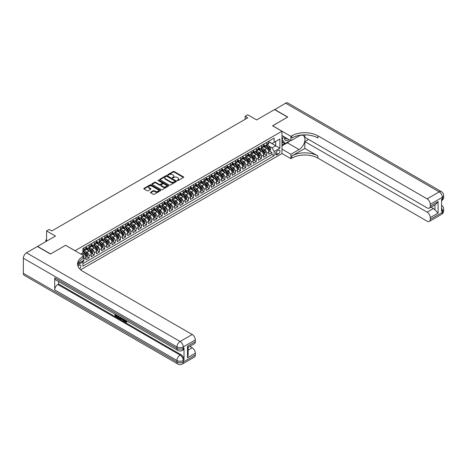 <?xml version="1.0" encoding="UTF-8"?>
<svg xmlns="http://www.w3.org/2000/svg" width="467" height="467" viewBox="0 0 467 467"><rect width="100%" height="100%" fill="white"/><g stroke="black" fill="none" stroke-linecap="round" stroke-linejoin="round"><path stroke-width="0.7" d="M177.267 180.595A0.508 0.292 0 0 0 177.985 180.595L183.438 177.448A0.724 0.42 0 0 0 183.648 177.156A0.724 0.42 0 0 0 183.438 176.859L174.209 171.529A0.724 0.42 0 0 0 173.181 171.529L167.729 174.676A0.508 0.292 0 0 0 168.447 175.09L169.153 174.681A2.323 1.343 0 0 1 172.434 174.681L173.204 175.125A2.323 1.343 0 0 1 173.887 176.071A2.323 1.343 0 0 1 173.204 177.022L172.498 177.425A0.508 0.292 0 0 0 173.216 177.839L173.922 177.437A2.323 1.343 0 0 1 177.209 177.437L177.974 177.88A2.323 1.343 0 0 1 178.657 178.826A2.323 1.343 0 0 1 177.974 179.772L177.267 180.18A0.508 0.292 0 0 0 177.267 180.595L177.267 180.18M79.641 268.799A2.364 1.366 120 0 0 80.844 266.75A2.364 1.366 120 0 0 80.417 265.116A2.364 1.366 120 0 0 79.232 265.238A2.364 1.366 120 0 0 78.1 266.406M150.666 192.194A0.724 0.42 0 0 0 150.45 192.492A0.724 0.42 0 0 0 150.666 192.789L153.252 194.284A0.724 0.42 0 0 0 154.279 194.284L160.333 190.787A0.724 0.42 0 0 0 160.543 190.495A0.724 0.42 0 0 0 160.333 190.197L151.098 184.868A0.724 0.42 0 0 0 150.076 184.868L144.023 188.359A0.724 0.42 0 0 0 143.813 188.656A0.724 0.42 0 0 0 144.023 188.954L147.152 190.758A0.724 0.42 0 0 0 148.179 190.758L150.765 189.263A0.724 0.42 0 0 0 150.981 188.966A0.724 0.42 0 0 0 150.765 188.674L149.218 187.775A1.938 1.121 0 0 1 148.646 186.987A1.938 1.121 0 0 1 149.843 185.948A1.938 1.121 0 0 1 151.962 186.193L158.039 189.701A1.938 1.121 0 0 1 158.605 190.495A1.938 1.121 0 0 1 157.408 191.528A1.938 1.121 0 0 1 155.295 191.283L154.279 190.699A0.724 0.42 0 0 0 153.252 190.699L150.666 192.194L150.666 192.789L153.252 191.307L153.252 190.699M65.649 245.327L75.053 250.697L281.969 131.233L272.559 125.804L287.584 117.129L274.52 109.587L256.622 119.92L247.743 114.794L245.128 116.301L247.743 117.812L51.802 230.937L49.187 229.425L46.577 230.937L46.577 241.194M65.649 245.263L50.623 253.937L37.564 246.395L55.456 236.063L46.577 230.937M169.206 185.072A0.724 0.42 0 0 0 170.233 185.072L176.281 181.581A0.724 0.42 0 0 0 176.497 181.284A0.724 0.42 0 0 0 176.281 180.986L167.052 175.656A0.724 0.42 0 0 0 166.024 175.656L159.971 179.153A0.724 0.42 0 0 0 159.761 179.451A0.724 0.42 0 0 0 159.971 179.742L169.206 185.072M158.406 180.706A0.508 0.292 0 0 1 158.92 180.776L168.295 186.193L162.253 189.678A0.724 0.42 0 0 1 161.232 189.678L151.997 184.348L154.589 182.866L154.589 182.264L151.997 183.759A0.724 0.42 0 0 0 151.787 184.051A0.724 0.42 0 0 0 151.997 184.348L151.997 183.759M154.589 182.866A0.724 0.42 0 0 1 155.616 182.866L155.616 182.264A0.724 0.42 0 0 0 154.589 182.264M155.616 182.264L159.358 184.424A0.724 0.42 0 0 0 160.385 184.424L162.102 183.432A0.724 0.42 0 0 0 162.312 183.134A0.724 0.42 0 0 0 162.102 182.836L158.202 180.589A0.508 0.292 0 0 1 158.92 180.174L168.307 185.592A0.724 0.42 0 0 1 168.523 185.889A0.724 0.42 0 0 1 168.307 186.187L168.307 185.592M82.747 261.666L83.832 261.041L83.149 260.65M83.885 258.811L85.922 257.632L85.922 259.833L89.057 258.023L86.681 256.652M85.654 251.444L86.967 252.203A2.954 1.705 60 0 1 89.057 255.823L91.147 254.614L91.147 256.821L94.281 255.011L91.906 253.639M90.878 248.426L92.192 249.185A2.954 1.705 60 0 1 94.281 252.805L96.371 251.602L96.371 253.803L99.506 251.993L97.13 250.621M96.103 245.414L97.416 246.167A2.954 1.705 60 0 1 99.506 249.792L101.596 248.584L101.596 250.785L104.731 248.975L102.355 247.603M101.327 242.396L102.641 243.155A2.954 1.705 60 0 1 104.731 246.774L106.82 245.566L106.82 247.767L109.955 245.957L107.579 244.585M106.552 239.378L107.865 240.137A2.954 1.705 60 0 1 109.955 243.756L112.045 242.548L112.045 244.755L115.18 242.945L112.804 241.567M111.776 236.36L113.09 237.119A2.954 1.705 60 0 1 115.18 240.738L117.27 239.536L117.27 241.737L120.404 239.927L118.028 238.555M117.007 233.348L118.314 234.101A2.954 1.705 60 0 1 120.404 237.721L122.494 236.518L122.494 238.719L125.629 236.909L123.253 235.537M122.231 230.33L123.539 231.089A2.954 1.705 60 0 1 125.629 234.708L127.719 233.5L127.719 235.701L130.859 233.891L128.478 232.519M127.456 227.312L128.769 228.071A2.954 1.705 60 0 1 130.859 231.69L132.949 230.482L132.949 232.683L136.084 230.873L133.702 229.501M132.681 224.294L133.994 225.053A2.954 1.705 60 0 1 136.084 228.672L138.174 227.464L138.174 229.671L141.308 227.861L138.927 226.489M137.905 221.282L139.219 222.035A2.954 1.705 60 0 1 141.308 225.654L143.398 224.452L143.398 226.653L146.533 224.843L144.157 223.471M143.13 218.264L144.443 219.017A2.954 1.705 60 0 1 146.533 222.642L148.623 221.434L148.623 223.635L151.757 221.825L149.382 220.453M148.354 215.246L149.668 216.005A2.954 1.705 60 0 1 151.757 219.624L153.847 218.416L153.847 220.617L156.982 218.807L154.606 217.435M153.579 212.228L154.892 212.987A2.954 1.705 60 0 1 156.982 216.606L159.072 215.398L159.072 217.604L162.207 215.795L159.831 214.417M158.803 209.21L160.117 209.969A2.954 1.705 60 0 1 162.207 213.588L164.296 212.386L164.296 214.587L167.431 212.777L165.055 211.405M164.028 206.198L165.341 206.951A2.954 1.705 60 0 1 167.431 210.576L169.521 209.368L169.521 211.569L172.656 209.759L170.28 208.387M169.258 203.18L170.566 203.939A2.954 1.705 60 0 1 172.656 207.558L174.746 206.35L174.746 208.551L177.88 206.741L175.504 205.369M174.483 200.162L175.79 200.921A2.954 1.705 60 0 1 177.88 204.54L179.97 203.332L179.97 205.533L183.105 203.723L180.729 202.351M179.707 197.144L181.015 197.903A2.954 1.705 60 0 1 183.105 201.522L185.201 200.314L185.201 202.52L188.335 200.711L185.954 199.339M184.932 194.132L186.245 194.885A2.954 1.705 60 0 1 188.335 198.504L190.425 197.302L190.425 199.502L193.56 197.693L191.178 196.321M190.157 191.114L191.47 191.867A2.954 1.705 60 0 1 193.56 195.492L195.65 194.284L195.65 196.484L198.784 194.675L196.403 193.303M195.381 188.096L196.695 188.855A2.954 1.705 60 0 1 198.784 192.474L200.874 191.266L200.874 193.466L204.009 191.657L201.633 190.285M200.606 185.078L201.919 185.837A2.954 1.705 60 0 1 204.009 189.456L206.099 188.248L206.099 190.454L209.234 188.645L206.858 187.267M205.83 182.06L207.144 182.819A2.954 1.705 60 0 1 209.234 186.438L211.323 185.236L211.323 187.436L214.458 185.627L212.082 184.255M211.055 179.048L212.368 179.801A2.954 1.705 60 0 1 214.458 183.426L216.548 182.218L216.548 184.418L219.683 182.609L217.307 181.237M216.279 176.03L217.593 176.789A2.954 1.705 60 0 1 219.683 180.408L221.772 179.2L221.772 181.4L224.907 179.591L222.531 178.219M221.504 173.012L222.817 173.771A2.954 1.705 60 0 1 224.907 177.39L226.997 176.182L226.997 178.382L230.132 176.573L227.756 175.201M226.734 169.994L228.042 170.753A2.954 1.705 60 0 1 230.132 174.372L232.222 173.164L232.222 175.37L235.356 173.561L232.98 172.189M231.959 166.982L233.267 167.735A2.954 1.705 60 0 1 235.356 171.354L237.446 170.151L237.446 172.352L240.587 170.543L238.205 169.171M237.183 163.964L238.491 164.717A2.954 1.705 60 0 1 240.587 168.342L242.677 167.133L242.677 169.334L245.811 167.525L243.43 166.153M242.408 160.946L243.721 161.705A2.954 1.705 60 0 1 245.811 165.324L247.901 164.115L247.901 166.316L251.036 164.507L248.654 163.135M247.633 157.928L248.946 158.687A2.954 1.705 60 0 1 251.036 162.306L253.126 161.097L253.126 163.304L256.26 161.494L253.885 160.117M252.857 154.91L254.171 155.669A2.954 1.705 60 0 1 256.26 159.288L258.35 158.085L258.35 160.286L261.485 158.476L259.109 157.105M258.082 151.898L259.395 152.651A2.954 1.705 60 0 1 261.485 156.276L263.575 155.067L263.575 157.268L266.71 155.458L266.71 153.258A2.954 1.705 -120 0 0 264.62 149.638L263.306 148.88M264.334 154.087L266.71 155.458M85.922 257.632A2.954 1.705 -120 0 0 83.832 254.013L82.262 253.108M91.147 254.614A2.954 1.705 -120 0 0 89.057 250.995L85.823 249.133M96.371 251.602A2.954 1.705 -120 0 0 94.281 247.983L91.047 246.115M101.596 248.584A2.954 1.705 -120 0 0 99.506 244.965L96.272 243.097M106.82 245.566A2.954 1.705 -120 0 0 104.731 241.947L101.502 240.079M112.045 242.548A2.954 1.705 -120 0 0 109.955 238.929L106.727 237.067M117.27 239.536A2.954 1.705 -120 0 0 115.18 235.911L111.952 234.049M122.494 236.518A2.954 1.705 -120 0 0 120.404 232.899L117.176 231.031M127.719 233.5A2.954 1.705 -120 0 0 125.629 229.881L122.401 228.013M132.949 230.482A2.954 1.705 -120 0 0 130.859 226.863L127.625 225.001M138.174 227.464A2.954 1.705 -120 0 0 136.084 223.845L132.85 221.983M143.398 224.452A2.954 1.705 -120 0 0 141.308 220.833L138.074 218.965M148.623 221.434A2.954 1.705 -120 0 0 146.533 217.815L143.299 215.947M153.847 218.416A2.954 1.705 -120 0 0 151.757 214.797L148.524 212.929M159.072 215.398A2.954 1.705 -120 0 0 156.982 211.779L153.748 209.917M164.296 212.386A2.954 1.705 -120 0 0 162.207 208.761L158.978 206.899M169.521 209.368A2.954 1.705 -120 0 0 167.431 205.749L164.203 203.881M174.746 206.35A2.954 1.705 -120 0 0 172.656 202.731L169.428 200.863M179.97 203.332A2.954 1.705 -120 0 0 177.88 199.713L174.652 197.85M185.201 200.314A2.954 1.705 -120 0 0 183.105 196.695L179.877 194.832M190.425 197.302A2.954 1.705 -120 0 0 188.335 193.682L185.101 191.814M195.65 194.284A2.954 1.705 -120 0 0 193.56 190.664L190.326 188.796M200.874 191.266A2.954 1.705 -120 0 0 198.784 187.646L195.55 185.778M206.099 188.248A2.954 1.705 -120 0 0 204.009 184.628L200.775 182.766M211.323 185.236A2.954 1.705 -120 0 0 209.234 181.61L206 179.748M216.548 182.218A2.954 1.705 -120 0 0 214.458 178.598L211.224 176.73M221.772 179.2A2.954 1.705 -120 0 0 219.683 175.58L216.454 173.712M226.997 176.182A2.954 1.705 -120 0 0 224.907 172.562L221.679 170.7M232.222 173.164A2.954 1.705 -120 0 0 230.132 169.544L226.904 167.682M237.446 170.151A2.954 1.705 -120 0 0 235.356 166.532L232.128 164.664M242.677 167.133A2.954 1.705 -120 0 0 240.587 163.514L237.353 161.646M247.901 164.115A2.954 1.705 -120 0 0 245.811 160.496L242.577 158.628M253.126 161.097A2.954 1.705 -120 0 0 251.036 157.478L247.802 155.616M258.35 158.085A2.954 1.705 -120 0 0 256.26 154.46L253.026 152.598M263.575 155.067A2.954 1.705 -120 0 0 261.485 151.448L258.251 149.58M278.361 150.327L277.211 150.993A2.288 1.325 120 0 0 275.717 153.013A2.288 1.325 120 0 0 276.067 154.846A2.288 1.325 120 0 0 277.211 154.735L278.361 154.069A2.288 1.325 120 0 0 279.856 152.049A2.288 1.325 120 0 0 279.505 150.216A2.288 1.325 120 0 0 278.361 150.327M80.645 269.792L281.969 153.555L281.969 131.233M82.408 261.082L82.892 261.917L82.892 266.143L274.129 155.727L274.129 151.506L272.039 147.887L268.531 145.862M82.892 261.917L77.691 264.917M80.698 254.013L82.892 252.746L82.892 248.526L274.129 138.109L274.129 142.336L279.879 139.02L279.879 148.191L274.129 151.506M85.922 247.253L86.967 247.86A2.954 1.705 60 0 0 88.444 248.006L90.534 246.798A2.954 1.705 -120 0 0 91.147 245.444L91.147 243.756M91.147 244.241L92.192 244.842A2.954 1.705 60 0 0 93.669 244.988L95.758 243.78A2.954 1.705 -120 0 0 96.371 242.431L96.371 240.738M96.371 241.223L97.416 241.824A2.954 1.705 60 0 0 98.893 241.97L100.983 240.768A2.954 1.705 -120 0 0 101.596 239.413L101.596 237.721M101.596 238.205L102.641 238.812A2.954 1.705 60 0 0 104.118 238.958L106.207 237.75A2.954 1.705 -120 0 0 106.82 236.395L106.82 234.708M106.82 235.187L107.865 235.794A2.954 1.705 60 0 0 109.342 235.94L111.432 234.732A2.954 1.705 -120 0 0 112.045 233.377L112.045 231.69M112.045 232.175L113.09 232.776A2.954 1.705 60 0 0 114.567 232.922L116.657 231.714A2.954 1.705 -120 0 0 117.27 230.365L117.27 228.672M117.27 229.157L118.314 229.758A2.954 1.705 60 0 0 119.791 229.904L121.887 228.702A2.954 1.705 -120 0 0 122.494 227.347L122.494 225.654M122.494 226.139L123.539 226.74A2.954 1.705 60 0 0 125.022 226.886L127.112 225.684A2.954 1.705 -120 0 0 127.719 224.329L127.719 222.642M127.719 223.121L128.769 223.728A2.954 1.705 60 0 0 130.246 223.874L132.336 222.666A2.954 1.705 -120 0 0 132.949 221.311L132.949 219.624M132.949 220.109L133.994 220.71A2.954 1.705 60 0 0 135.471 220.856L137.561 219.648A2.954 1.705 -120 0 0 138.174 218.293L138.174 216.606M138.174 217.091L139.219 217.692A2.954 1.705 60 0 0 140.695 217.838L142.785 216.63A2.954 1.705 -120 0 0 143.398 215.281L143.398 213.588M143.398 214.073L144.443 214.674A2.954 1.705 60 0 0 145.92 214.82L148.01 213.617A2.954 1.705 -120 0 0 148.623 212.263L148.623 210.57M148.623 211.055L149.668 211.662A2.954 1.705 60 0 0 151.145 211.808L153.234 210.599A2.954 1.705 -120 0 0 153.847 209.245L153.847 207.558M153.847 208.037L154.892 208.644A2.954 1.705 60 0 0 156.369 208.79L158.459 207.582A2.954 1.705 -120 0 0 159.072 206.227L159.072 204.54M159.072 205.025L160.117 205.626A2.954 1.705 60 0 0 161.594 205.772L163.683 204.564A2.954 1.705 -120 0 0 164.296 203.215L164.296 201.522M164.296 202.007L165.341 202.608A2.954 1.705 60 0 0 166.818 202.754L168.908 201.551A2.954 1.705 -120 0 0 169.521 200.197L169.521 198.504M169.521 198.989L170.566 199.59A2.954 1.705 60 0 0 172.043 199.736L174.133 198.533A2.954 1.705 -120 0 0 174.746 197.179L174.746 195.492M174.746 195.971L175.79 196.578A2.954 1.705 60 0 0 177.273 196.724L179.363 195.515A2.954 1.705 -120 0 0 179.97 194.161L179.97 192.474M179.97 192.959L181.015 193.56A2.954 1.705 60 0 0 182.498 193.706L184.588 192.497A2.954 1.705 -120 0 0 185.201 191.143L185.201 189.456M185.201 189.941L186.245 190.542A2.954 1.705 60 0 0 187.722 190.688L189.812 189.479A2.954 1.705 -120 0 0 190.425 188.131L190.425 186.438M190.425 186.923L191.47 187.524A2.954 1.705 60 0 0 192.947 187.67L195.037 186.467A2.954 1.705 -120 0 0 195.65 185.113L195.65 183.42M195.65 183.905L196.695 184.512A2.954 1.705 60 0 0 198.171 184.658L200.261 183.449A2.954 1.705 -120 0 0 200.874 182.095L200.874 180.408M200.874 180.887L201.919 181.494A2.954 1.705 60 0 0 203.396 181.64L205.486 180.431A2.954 1.705 -120 0 0 206.099 179.077L206.099 177.39M206.099 177.874L207.144 178.476A2.954 1.705 60 0 0 208.621 178.622L210.71 177.413A2.954 1.705 -120 0 0 211.323 176.065L211.323 174.372M211.323 174.856L212.368 175.458A2.954 1.705 60 0 0 213.845 175.604L215.935 174.401A2.954 1.705 -120 0 0 216.548 173.047L216.548 171.354M216.548 171.838L217.593 172.44A2.954 1.705 60 0 0 219.07 172.586L221.16 171.383A2.954 1.705 -120 0 0 221.772 170.029L221.772 168.342M221.772 168.82L222.817 169.428A2.954 1.705 60 0 0 224.294 169.574L226.384 168.365A2.954 1.705 -120 0 0 226.997 167.011L226.997 165.324M226.997 165.808L228.042 166.41A2.954 1.705 60 0 0 229.519 166.556L231.609 165.347A2.954 1.705 -120 0 0 232.222 163.993L232.222 162.306M232.222 162.79L233.267 163.392A2.954 1.705 60 0 0 234.749 163.538L236.839 162.329A2.954 1.705 -120 0 0 237.446 160.981L237.446 159.288M237.446 159.772L238.491 160.374A2.954 1.705 60 0 0 239.974 160.52L242.064 159.317A2.954 1.705 -120 0 0 242.677 157.963L242.677 156.27M242.677 156.754L243.721 157.361A2.954 1.705 60 0 0 245.198 157.507L247.288 156.299A2.954 1.705 -120 0 0 247.901 154.945L247.901 153.258M247.901 153.736L248.946 154.343A2.954 1.705 60 0 0 250.423 154.489L252.513 153.281A2.954 1.705 -120 0 0 253.126 151.927L253.126 150.24M253.126 150.724L254.171 151.326A2.954 1.705 60 0 0 255.647 151.471L257.737 150.263A2.954 1.705 -120 0 0 258.35 148.915L258.35 147.222M258.35 147.706L259.395 148.308A2.954 1.705 60 0 0 260.872 148.453L262.962 147.251A2.954 1.705 -120 0 0 263.575 145.897L263.575 144.204M82.892 263.604L271.934 154.46L271.934 152.44L268.799 154.25L268.799 152.049A2.954 1.705 -120 0 0 266.71 148.43L263.476 146.562M263.575 144.688L264.62 145.29A2.954 1.705 -120 0 0 266.097 145.435A2.954 1.705 -120 0 0 266.71 144.087L266.71 142.394M266.097 145.435L268.186 144.233A2.954 1.705 -120 0 0 268.799 142.879L268.799 141.192M83.832 247.983L83.832 249.67A2.954 1.705 60 0 1 83.219 251.024A2.954 1.705 60 0 1 82.892 251.141M83.219 251.024L85.309 249.816A2.954 1.705 -120 0 0 85.922 248.462L85.922 246.774M89.057 244.965L89.057 246.652A2.954 1.705 60 0 1 88.444 248.006M94.281 241.947L94.281 243.634A2.954 1.705 60 0 1 93.669 244.988M99.506 238.929L99.506 240.622A2.954 1.705 60 0 1 98.893 241.97M104.731 235.911L104.731 237.604A2.954 1.705 60 0 1 104.118 238.958M109.955 232.899L109.955 234.586A2.954 1.705 60 0 1 109.342 235.94M115.18 229.881L115.18 231.568A2.954 1.705 60 0 1 114.567 232.922M120.404 226.863L120.404 228.55A2.954 1.705 60 0 1 119.791 229.904M125.629 223.845L125.629 225.538A2.954 1.705 60 0 1 125.022 226.886M130.859 220.833L130.859 222.52A2.954 1.705 60 0 1 130.246 223.874M136.084 217.815L136.084 219.502A2.954 1.705 60 0 1 135.471 220.856M141.308 214.797L141.308 216.484A2.954 1.705 60 0 1 140.695 217.838M146.533 211.779L146.533 213.472A2.954 1.705 60 0 1 145.92 214.82M151.757 208.761L151.757 210.454A2.954 1.705 60 0 1 151.145 211.808M156.982 205.749L156.982 207.436A2.954 1.705 60 0 1 156.369 208.79M162.207 202.731L162.207 204.418A2.954 1.705 60 0 1 161.594 205.772M167.431 199.713L167.431 201.4A2.954 1.705 60 0 1 166.818 202.754M172.656 196.695L172.656 198.387A2.954 1.705 60 0 1 172.043 199.736M177.88 193.682L177.88 195.369A2.954 1.705 60 0 1 177.273 196.724M183.105 190.664L183.105 192.351A2.954 1.705 60 0 1 182.498 193.706M188.335 187.646L188.335 189.333A2.954 1.705 60 0 1 187.722 190.688M193.56 184.628L193.56 186.321A2.954 1.705 60 0 1 192.947 187.67M198.784 181.61L198.784 183.303A2.954 1.705 60 0 1 198.171 184.658M204.009 178.598L204.009 180.285A2.954 1.705 60 0 1 203.396 181.64M209.234 175.58L209.234 177.267A2.954 1.705 60 0 1 208.621 178.622M214.458 172.562L214.458 174.249A2.954 1.705 60 0 1 213.845 175.604M219.683 169.544L219.683 171.237A2.954 1.705 60 0 1 219.07 172.586M224.907 166.532L224.907 168.219A2.954 1.705 60 0 1 224.294 169.574M230.132 163.514L230.132 165.201A2.954 1.705 60 0 1 229.519 166.556M235.356 160.496L235.356 162.183A2.954 1.705 60 0 1 234.749 163.538M240.587 157.478L240.587 159.171A2.954 1.705 60 0 1 239.974 160.52M245.811 154.46L245.811 156.153A2.954 1.705 60 0 1 245.198 157.507M251.036 151.448L251.036 153.135A2.954 1.705 60 0 1 250.423 154.489M256.26 148.43L256.26 150.117A2.954 1.705 60 0 1 255.647 151.471M261.485 145.412L261.485 147.099A2.954 1.705 60 0 1 260.872 148.453M261.485 156.276L261.485 158.476M256.26 159.288L256.26 161.494M251.036 162.306L251.036 164.507M245.811 165.324L245.811 167.525M240.587 168.342L240.587 170.543M235.356 171.354L235.356 173.561M230.132 174.372L230.132 176.573M224.907 177.39L224.907 179.591M219.683 180.408L219.683 182.609M214.458 183.426L214.458 185.627M209.234 186.438L209.234 188.645M204.009 189.456L204.009 191.657M198.784 192.474L198.784 194.675M193.56 195.492L193.56 197.693M188.335 198.504L188.335 200.711M183.105 201.522L183.105 203.723M177.88 204.54L177.88 206.741M172.656 207.558L172.656 209.759M167.431 210.576L167.431 212.777M162.207 213.588L162.207 215.795M156.982 216.606L156.982 218.807M151.757 219.624L151.757 221.825M146.533 222.642L146.533 224.843M141.308 225.654L141.308 227.861M136.084 228.672L136.084 230.873M130.859 231.69L130.859 233.891M125.629 234.708L125.629 236.909M120.404 237.721L120.404 239.927M115.18 240.738L115.18 242.945M109.955 243.756L109.955 245.957M104.731 246.774L104.731 248.975M99.506 249.792L99.506 251.993M94.281 252.805L94.281 255.011M89.057 255.823L89.057 258.023M83.832 260.259L83.832 261.041M272.039 147.887L275.699 145.774L275.699 141.431L279.879 139.02M268.799 141.793L279.879 148.191M268.799 141.67L272.039 143.544L274.129 142.336M245.128 116.301L245.128 119.319M269.558 151.069L271.934 152.44M271.934 154.46L274.129 155.727M177.472 180.665L177.974 180.379A2.323 1.343 0 0 0 178.657 179.427L178.657 178.826M173.887 176.071L173.887 176.678A2.323 1.343 0 0 1 173.204 177.623L172.702 177.915M183.426 177.454L174.209 172.13A0.724 0.42 0 0 0 173.181 172.13L167.933 175.16M176.275 181.587L167.052 176.263A0.724 0.42 0 0 0 166.024 176.263L159.983 179.748L159.971 179.153M175.002 181.494A0.508 0.292 0 0 0 175.002 181.079L166.9 176.398A0.508 0.292 0 0 0 166.182 176.398L165.435 176.83A2.323 1.343 0 0 0 164.758 177.775A2.323 1.343 0 0 0 165.435 178.721L170.975 181.92A2.323 1.343 0 0 0 174.255 181.92L175.002 181.494L175.002 182.095A0.508 0.292 0 0 0 175.148 181.885L175.148 181.284M164.758 177.775L164.758 178.376A2.323 1.343 0 0 0 165.435 179.328L165.435 178.721M175.002 182.095L174.255 182.527A2.323 1.343 0 0 1 170.975 182.527L165.435 179.328M155.616 182.866L159.358 185.025A0.724 0.42 0 0 0 160.385 185.025L162.102 184.033A0.724 0.42 0 0 0 162.312 183.741L162.312 183.134M163.246 186.666A1.938 1.121 0 0 0 165.359 186.911A1.938 1.121 0 0 0 166.556 185.872A1.938 1.121 0 0 0 165.989 185.084L163.847 183.846A0.724 0.42 0 0 0 162.82 183.846L161.103 184.839A0.724 0.42 0 0 0 160.887 185.136A0.724 0.42 0 0 0 161.103 185.428L163.246 186.666L163.246 187.267A1.938 1.121 0 0 0 165.359 187.512A1.938 1.121 0 0 0 166.556 186.479L166.556 185.872M160.887 185.136L160.887 185.738A0.724 0.42 0 0 0 161.103 186.035L161.103 185.428M163.246 187.267L161.103 186.035M158.605 190.495L158.605 191.096A1.938 1.121 0 0 1 157.408 192.13A1.938 1.121 0 0 1 155.295 191.89L154.279 191.307A0.724 0.42 0 0 0 153.252 191.307M148.646 186.987L148.646 187.588A1.938 1.121 0 0 0 149.218 188.382L149.218 187.775M150.759 189.269L149.218 188.382M160.333 190.197L160.333 190.787L151.098 185.469A0.724 0.42 0 0 0 150.076 185.469L144.034 188.96M268.753 151.53L270.107 150.753L270.627 149.242A1.956 1.132 -120 0 0 269.868 147.403L267.48 144.642M267.001 148.623L264.17 145.342A5.651 3.263 -120 0 0 263.575 144.723M265.449 147.7L263.861 145.867A4.693 2.709 -120 0 0 263.575 145.552M265.828 145.546L268.245 148.343A1.956 1.132 60 0 1 268.945 149.691L269.57 149.329A1.956 1.132 -120 0 0 268.875 147.981L266.488 145.214M265.974 145.5L268.566 148.5A0.998 0.578 60 0 1 268.817 148.891L269.57 149.329M284.637 137.094A4.804 2.773 120 0 0 286.201 140.695A4.804 2.773 120 0 0 288.857 139.528M284.952 137.275A3.287 1.897 120 0 0 285.635 138.81A3.287 1.897 120 0 0 286.113 138.956A3.287 1.897 120 0 0 287.304 138.629M290.486 140.468L285.074 143.585L282.984 142.382L281.969 140.929M285.074 143.585L282.255 139.575L283.481 136.422M274.678 109.681L285.6 103.195L439.213 191.884A4.436 2.563 120 0 1 441.432 191.663A4.436 4.436 0 0 1 443.65 195.504A4.436 2.563 180 0 1 442.354 197.313L430.253 204.301A4.436 2.563 -120 0 0 427.118 198.866L439.213 191.884A4.436 2.563 60 0 1 442.354 197.313L442.354 198.825L441.566 199.275L441.566 211.341L442.354 210.891L442.354 212.397A4.436 2.563 60 0 1 441.432 214.429L429.336 221.411A4.436 2.563 -120 0 0 430.253 219.385L442.354 212.397A4.436 2.563 0 0 0 443.65 210.588A4.436 4.436 0 0 1 441.432 214.429M274.678 109.5L287.742 117.042L272.611 125.833M281.969 149.125L290.9 154.279L299.078 149.563A8.313 4.798 120 0 0 304.507 142.237A8.313 4.798 120 0 0 303.235 135.576A8.313 4.798 120 0 0 299.078 135.985L290.9 140.707L290.9 136.335L291.787 135.821A18.476 10.665 180 0 1 317.916 135.821L427.118 198.866M290.9 154.279L290.9 158.657L291.787 158.144A18.476 10.665 180 0 1 317.916 158.144L427.118 221.195A4.436 2.563 -120 0 0 429.336 221.411M304.852 148.43L291.787 155.972A18.476 10.665 180 0 1 317.916 155.972L304.852 148.43L304.852 141.583L308.564 139.44M304.852 134.87L304.852 137.298L427.118 207.891A4.436 2.563 -120 0 0 429.336 208.107A4.436 2.563 -120 0 0 430.253 206.075L438.093 201.551L438.093 213.075L434.958 209.94L434.958 204.861M438.093 213.075L430.253 217.604L430.253 219.385M430.253 217.604A4.436 2.563 -120 0 0 427.118 212.17L433.388 208.551A4.436 2.563 60 0 1 434.958 209.94M304.852 141.583L427.118 212.17M285.6 103.195A4.436 2.563 -60 0 1 287.812 102.974L441.432 191.663M281.969 135.547L290.9 140.707M272.611 125.775L290.9 136.335M281.969 153.497L290.9 158.657M430.253 204.301L430.253 206.075M430.977 207.161L433.388 208.551M291.787 135.821L291.787 137.993A18.476 10.665 180 0 1 317.916 137.993L317.916 135.821M429.336 208.107L435.746 204.406L438.093 201.551M289.68 140.929A8.313 4.798 -60 0 1 287.374 142.803L281.969 145.926M281.969 144.963L284.712 143.375M281.969 143.153L283.142 142.47M124.596 319.661L125.932 321.821M124.222 319.469L125.15 321.932L126.446 321.29L126.89 321.664L126.102 322.493L125.191 322.376L123.773 319.206M121.665 319.177L121.041 319.936L120.574 319.661L121.367 317.817M123.352 318.967L123.983 321.144L123.562 321.389L122.739 319.796L121.402 319.025L121.041 319.936M115.834 315.254L115.834 316.025L117.684 317.093L117.684 317.513L117.264 317.753L114.975 316.428L114.975 314.128M117.48 315.575L117.065 315.966L115.419 315.015L115.419 316.27L115.834 316.025M54.703 277.83L176.97 348.423A4.436 2.563 120 0 0 177.886 350.448L55.62 279.861A4.436 2.563 -60 0 1 54.703 277.83L54.703 289.896A4.436 2.563 -60 0 1 57.838 284.467L58.62 284.012L180.887 354.605A4.436 2.563 60 0 1 184.021 360.034L184.021 347.968A4.436 2.563 60 0 1 183.105 349.999L182.323 350.448A4.436 2.563 -120 0 0 183.239 348.423L184.021 347.968M58.62 284.012L58.62 281.589M120.86 317.525L120.007 318.955L117.871 318.103L117.871 315.797M50.471 254.03L65.596 245.298L83.885 255.852L82.992 256.365A18.476 10.665 -0 0 0 77.586 263.908A18.476 10.665 -0 0 0 82.992 271.45L192.2 334.5A4.436 2.563 60 0 1 195.334 339.929L183.239 346.911L183.239 348.423A4.436 2.563 -0 0 1 176.97 348.423L176.97 346.911L23.35 258.222A4.436 2.563 -60 0 1 26.485 252.793L37.407 246.488L50.471 254.03M83.885 255.852L83.885 260.23L78.106 263.563M187.495 346.234L188.148 347.214L188.148 354.967L187.495 357.757L187.495 346.234L195.334 341.71L195.334 339.929M195.334 341.71A4.436 2.563 60 0 1 194.418 343.735L188.148 347.36M23.35 273.306L176.97 361.995A4.436 2.563 120 0 0 177.886 364.026L24.266 275.337A4.436 2.563 -60 0 1 23.35 273.306L23.35 258.222M189.789 346.409L192.2 347.804A4.436 2.563 60 0 1 195.334 353.233L187.495 357.757M184.021 360.034L183.239 360.489L183.239 361.995L195.334 355.013L195.334 353.233M195.334 355.013A4.436 2.563 60 0 1 194.418 357.045L182.323 364.026A4.436 2.563 -120 0 0 183.239 361.995A4.436 2.563 -0 0 1 176.97 361.995L176.97 360.489L54.703 289.896M82.992 256.365L82.992 258.537A18.476 10.665 -0 0 0 77.68 264.993M115.419 316.27L117.264 317.332L117.684 317.093M117.264 317.332L117.264 317.753M115.419 314.384L117.246 315.441M117.065 315.546L117.065 315.966M120.41 317.268L120.007 318.955M118.309 316.054L118.309 317.939L119.698 318.482L119.966 317.011M120.439 317.758L120.848 317.519M118.729 316.293L118.729 317.694L120.112 318.243M118.309 317.939L118.729 317.694M118.957 318.313L119.377 318.068M122.768 318.628L123.562 321.389M121.782 318.056L121.531 318.687L122.605 319.305L122.354 318.389M122.045 318.208L122.447 318.733M121.531 318.687L121.951 318.441M125.15 321.932L125.565 321.693M125.757 322.008L126.026 321.535L126.469 321.909L126.89 321.664M124.181 319.907L124.578 319.673M126.469 321.909L126.102 322.493M263.528 154.548L264.882 153.771L265.402 152.26A1.956 1.132 -120 0 0 264.643 150.421L262.256 147.66M261.777 151.635L258.946 148.36A5.651 3.263 -120 0 0 258.35 147.735M260.224 150.718L258.636 148.885A4.693 2.709 -120 0 0 258.35 148.57M260.604 148.559L263.02 151.355A1.956 1.132 60 0 1 263.721 152.703L264.345 152.341A1.956 1.132 -120 0 0 263.645 150.993L261.263 148.232M260.749 148.518L263.341 151.518A0.998 0.578 60 0 1 263.592 151.909L264.345 152.341M258.304 157.566L259.658 156.784L260.177 155.278A1.956 1.132 -120 0 0 259.413 153.439L257.025 150.672M256.552 154.653L253.721 151.378A5.651 3.263 -120 0 0 253.126 150.753M255 153.736L253.412 151.898A4.693 2.709 -120 0 0 253.126 151.582M255.379 151.577L257.796 154.373A1.956 1.132 60 0 1 258.496 155.721L259.121 155.359A1.956 1.132 -120 0 0 258.42 154.011L256.033 151.25M255.525 151.53L258.117 154.536A0.998 0.578 60 0 1 258.368 154.927L259.121 155.359M253.079 160.584L254.433 159.802L254.953 158.295A1.956 1.132 -120 0 0 254.188 156.457L251.801 153.69M251.322 157.671L248.491 154.39A5.651 3.263 -120 0 0 247.901 153.771M249.769 156.749L248.187 154.916A4.693 2.709 -120 0 0 247.901 154.6M250.154 154.595L252.571 157.391A1.956 1.132 60 0 1 253.266 158.739L253.896 158.377A1.956 1.132 -120 0 0 253.196 157.029L250.808 154.262M250.3 154.548L252.892 157.554A0.998 0.578 60 0 1 253.143 157.945L253.896 158.377M247.854 163.596L249.203 162.82L249.728 161.313A1.956 1.132 -120 0 0 248.964 159.475L246.576 156.708M246.097 160.689L243.266 157.408A5.651 3.263 -120 0 0 242.677 156.789M244.545 159.767L242.963 157.934A4.693 2.709 -120 0 0 242.677 157.618M244.93 157.613L247.347 160.409A1.956 1.132 60 0 1 248.041 161.757L248.672 161.395A1.956 1.132 -120 0 0 247.971 160.047L245.584 157.28M245.07 157.566L247.668 160.572A0.998 0.578 60 0 1 247.919 160.957L248.672 161.395M242.63 166.614L243.978 165.838L244.504 164.326A1.956 1.132 -120 0 0 243.739 162.487L241.351 159.726M240.873 163.701L238.042 160.426A5.651 3.263 -120 0 0 237.446 159.802M239.32 162.785L237.738 160.952A4.693 2.709 -120 0 0 237.446 160.636M239.705 160.63L242.122 163.427A1.956 1.132 60 0 1 242.817 164.775L243.447 164.413A1.956 1.132 -120 0 0 242.747 163.065L240.359 160.298M239.845 160.584L242.443 163.584A0.998 0.578 60 0 1 242.694 163.975L243.447 164.413M237.405 169.632L238.754 168.85L239.279 167.344A1.956 1.132 -120 0 0 238.514 165.505L236.127 162.744M235.648 166.719L232.817 163.444A5.651 3.263 -120 0 0 232.222 162.82M234.095 165.803L232.513 163.97A4.693 2.709 -120 0 0 232.222 163.654M234.481 163.643L236.897 166.439A1.956 1.132 60 0 1 237.592 167.787L238.223 167.425A1.956 1.132 -120 0 0 237.522 166.077L235.135 163.316M234.621 163.602L237.218 166.602A0.998 0.578 60 0 1 237.47 166.993L238.223 167.425M232.181 172.65L233.529 171.868L234.055 170.362A1.956 1.132 -120 0 0 233.29 168.523L230.902 165.756M230.424 169.737L227.592 166.462A5.651 3.263 -120 0 0 226.997 165.838M228.871 168.815L227.289 166.982A4.693 2.709 -120 0 0 226.997 166.666M229.256 166.661L231.667 169.457A1.956 1.132 60 0 1 232.368 170.805L232.998 170.443A1.956 1.132 -120 0 0 232.297 169.095L229.91 166.334M229.396 166.614L231.994 169.62A0.998 0.578 60 0 1 232.245 170.011L232.998 170.443M226.956 175.668L228.305 174.886L228.83 173.38A1.956 1.132 -120 0 0 228.065 171.541L225.678 168.774M225.199 172.755L222.368 169.474A5.651 3.263 -120 0 0 221.772 168.856M223.646 171.833L222.064 170A4.693 2.709 -120 0 0 221.772 169.684M224.032 169.679L226.442 172.475A1.956 1.132 60 0 1 227.143 173.823L227.768 173.461A1.956 1.132 -120 0 0 227.073 172.113L224.685 169.346M224.172 169.632L226.769 172.638A0.998 0.578 60 0 1 227.02 173.029L227.768 173.461M221.732 178.68L223.08 177.904L223.6 176.392A1.956 1.132 -120 0 0 222.841 174.553L220.453 171.792M219.975 175.773L217.143 172.492A5.651 3.263 -120 0 0 216.548 171.874M218.422 174.851L216.84 173.018A4.693 2.709 -120 0 0 216.548 172.702M218.807 172.697L221.218 175.493A1.956 1.132 60 0 1 221.918 176.841L222.543 176.479A1.956 1.132 -120 0 0 221.848 175.131L219.461 172.364M218.947 172.65L221.539 175.65A0.998 0.578 60 0 1 221.796 176.041L222.543 176.479M216.507 181.698L217.855 180.922L218.375 179.41A1.956 1.132 -120 0 0 217.616 177.571L215.229 174.81M214.75 178.785L211.919 175.51A5.651 3.263 -120 0 0 211.323 174.886M213.197 177.869L211.615 176.036A4.693 2.709 -120 0 0 211.323 175.72M213.582 175.709L215.993 178.505A1.956 1.132 60 0 1 216.694 179.853L217.318 179.491A1.956 1.132 -120 0 0 216.624 178.143L214.236 175.382M213.723 175.668L216.314 178.668A0.998 0.578 60 0 1 216.565 179.059L217.318 179.491M211.277 184.716L212.631 183.934L213.15 182.428A1.956 1.132 -120 0 0 212.392 180.589L210.004 177.822M209.525 181.803L206.694 178.528A5.651 3.263 -120 0 0 206.099 177.904M207.973 180.887L206.385 179.048A4.693 2.709 -120 0 0 206.099 178.733M208.352 178.727L210.769 181.523A1.956 1.132 60 0 1 211.469 182.871L212.094 182.509A1.956 1.132 -120 0 0 211.399 181.161L209.012 178.4M208.498 178.68L211.09 181.686A0.998 0.578 60 0 1 211.341 182.077L212.094 182.509M206.052 187.734L207.406 186.952L207.926 185.446A1.956 1.132 -120 0 0 207.167 183.607L204.78 180.84M204.301 184.821L201.47 181.54A5.651 3.263 -120 0 0 200.874 180.922M202.748 183.899L201.16 182.066A4.693 2.709 -120 0 0 200.874 181.751M203.127 181.745L205.544 184.541A1.956 1.132 60 0 1 206.245 185.889L206.869 185.527A1.956 1.132 -120 0 0 206.169 184.179L203.781 181.412M203.273 181.698L205.865 184.704A0.998 0.578 60 0 1 206.116 185.095L206.869 185.527M200.828 190.746L202.182 189.97L202.701 188.458A1.956 1.132 -120 0 0 201.937 186.625L199.549 183.858M199.076 187.839L196.239 184.558A5.651 3.263 -120 0 0 195.65 183.94M197.523 186.917L195.936 185.084A4.693 2.709 -120 0 0 195.65 184.769M197.903 184.763L200.32 187.559A1.956 1.132 60 0 1 201.02 188.907L201.645 188.545A1.956 1.132 -120 0 0 200.944 187.197L198.557 184.43M198.049 184.716L200.641 187.722A0.998 0.578 60 0 1 200.892 188.108L201.645 188.545M195.603 193.764L196.951 192.988L197.477 191.476A1.956 1.132 -120 0 0 196.712 189.637L194.325 186.876M193.846 190.851L191.015 187.576A5.651 3.263 -120 0 0 190.425 186.952M192.293 189.935L190.711 188.102A4.693 2.709 -120 0 0 190.425 187.787M192.678 187.781L195.095 190.577A1.956 1.132 60 0 1 195.79 191.925L196.42 191.563A1.956 1.132 -120 0 0 195.72 190.209L193.332 187.448M192.824 187.734L195.416 190.734A0.998 0.578 60 0 1 195.667 191.126L196.42 191.563M190.378 196.782L191.727 196L192.252 194.494A1.956 1.132 -120 0 0 191.488 192.655L189.1 189.894M188.621 193.869L185.79 190.594A5.651 3.263 -120 0 0 185.201 189.97M187.069 192.953L185.487 191.12A4.693 2.709 -120 0 0 185.201 190.805M187.454 190.793L189.871 193.589A1.956 1.132 60 0 1 190.565 194.937L191.196 194.576A1.956 1.132 -120 0 0 190.495 193.227L188.108 190.466M187.594 190.752L190.192 193.752A0.998 0.578 60 0 1 190.443 194.144L191.196 194.576M185.154 199.8L186.502 199.018L187.028 197.512A1.956 1.132 -120 0 0 186.263 195.673L183.875 192.906M183.397 196.887L180.566 193.612A5.651 3.263 -120 0 0 179.97 192.988M181.844 195.965L180.262 194.132A4.693 2.709 -120 0 0 179.97 193.817M182.229 193.811L184.646 196.607A1.956 1.132 60 0 1 185.341 197.955L185.971 197.594A1.956 1.132 -120 0 0 185.271 196.245L182.883 193.484M182.369 193.764L184.967 196.77A0.998 0.578 60 0 1 185.218 197.162L185.971 197.594M179.929 202.818L181.278 202.036L181.803 200.53A1.956 1.132 -120 0 0 181.038 198.691L178.651 195.924M178.172 199.905L175.341 196.625A5.651 3.263 -120 0 0 174.746 196.006M176.619 198.983L175.037 197.15A4.693 2.709 -120 0 0 174.746 196.835M177.005 196.829L179.421 199.625A1.956 1.132 60 0 1 180.116 200.973L180.747 200.612A1.956 1.132 -120 0 0 180.046 199.263L177.658 196.496M177.145 196.782L179.742 199.788A0.998 0.578 60 0 1 179.993 200.18L180.747 200.612M174.705 205.83L176.053 205.054L176.579 203.542A1.956 1.132 -120 0 0 175.814 201.703L173.426 198.942M172.948 202.923L170.116 199.642A5.651 3.263 -120 0 0 169.521 199.024M171.395 202.001L169.813 200.168A4.693 2.709 -120 0 0 169.521 199.853M171.78 199.847L174.191 202.643A1.956 1.132 60 0 1 174.892 203.991L175.516 203.63A1.956 1.132 -120 0 0 174.821 202.281L172.434 199.514M171.92 199.8L174.518 202.801A0.998 0.578 60 0 1 174.769 203.192L175.516 203.63M169.48 208.848L170.829 208.072L171.348 206.56A1.956 1.132 -120 0 0 170.589 204.721L168.202 201.96M167.723 205.935L164.892 202.66A5.651 3.263 -120 0 0 164.296 202.036M166.17 205.019L164.588 203.186A4.693 2.709 -120 0 0 164.296 202.871M166.556 202.859L168.966 205.655A1.956 1.132 60 0 1 169.667 207.004L170.292 206.642A1.956 1.132 -120 0 0 169.597 205.293L167.209 202.532M166.696 202.818L169.293 205.819A0.998 0.578 60 0 1 169.544 206.21L170.292 206.642M164.256 211.866L165.604 211.084L166.124 209.578A1.956 1.132 -120 0 0 165.365 207.739L162.977 204.972M162.498 208.953L159.667 205.678A5.651 3.263 -120 0 0 159.072 205.054M160.946 208.037L159.364 206.198A4.693 2.709 -120 0 0 159.072 205.883M161.331 205.877L163.742 208.673A1.956 1.132 60 0 1 164.442 210.022L165.067 209.66A1.956 1.132 -120 0 0 164.372 208.311L161.985 205.55M161.471 205.83L164.063 208.837A0.998 0.578 60 0 1 164.314 209.228L165.067 209.66M159.031 214.884L160.379 214.102L160.899 212.596A1.956 1.132 -120 0 0 160.14 210.757L157.753 207.99M157.274 211.971L154.443 208.691A5.651 3.263 -120 0 0 153.847 208.072M155.721 211.049L154.133 209.216A4.693 2.709 -120 0 0 153.847 208.901M156.106 208.895L158.517 211.691A1.956 1.132 60 0 1 159.218 213.04L159.842 212.678A1.956 1.132 -120 0 0 159.148 211.329L156.76 208.562M156.247 208.848L158.838 211.855A0.998 0.578 60 0 1 159.089 212.246L159.842 212.678M153.801 217.896L155.155 217.12L155.674 215.608A1.956 1.132 -120 0 0 154.916 213.775L152.528 211.008M152.049 214.989L149.218 211.709A5.651 3.263 -120 0 0 148.623 211.09M150.497 214.067L148.909 212.234A4.693 2.709 -120 0 0 148.623 211.919M150.876 211.913L153.293 214.709A1.956 1.132 60 0 1 153.993 216.058L154.618 215.696A1.956 1.132 -120 0 0 153.923 214.347L151.536 211.58M151.022 211.866L153.614 214.873A0.998 0.578 60 0 1 153.865 215.258L154.618 215.696M148.576 220.914L149.93 220.138L150.45 218.626A1.956 1.132 -120 0 0 149.685 216.787L147.303 214.026M146.825 218.001L143.994 214.727A5.651 3.263 -120 0 0 143.398 214.102M145.272 217.085L143.684 215.252A4.693 2.709 -120 0 0 143.398 214.937M145.651 214.931L148.068 217.727A1.956 1.132 60 0 1 148.769 219.076L149.393 218.714A1.956 1.132 -120 0 0 148.693 217.359L146.305 214.598M145.797 214.884L148.389 217.885A0.998 0.578 60 0 1 148.64 218.276L149.393 218.714M143.351 223.932L144.706 223.15L145.225 221.644A1.956 1.132 -120 0 0 144.461 219.805L142.073 217.044M141.594 221.019L138.763 217.745A5.651 3.263 -120 0 0 138.174 217.12M140.042 220.103L138.46 218.27A4.693 2.709 -120 0 0 138.174 217.955M140.427 217.943L142.844 220.739A1.956 1.132 60 0 1 143.544 222.088L144.169 221.726A1.956 1.132 -120 0 0 143.468 220.377L141.081 217.616M140.573 217.902L143.165 220.903A0.998 0.578 60 0 1 143.416 221.294L144.169 221.726M138.127 226.95L139.475 226.168L140.001 224.662A1.956 1.132 -120 0 0 139.236 222.823L136.849 220.056M136.37 224.037L133.539 220.763A5.651 3.263 -120 0 0 132.949 220.138M134.817 223.115L133.235 221.282A4.693 2.709 -120 0 0 132.949 220.967M135.202 220.961L137.619 223.757A1.956 1.132 60 0 1 138.314 225.106L138.944 224.744A1.956 1.132 -120 0 0 138.244 223.395L135.856 220.634M135.342 220.914L137.94 223.921A0.998 0.578 60 0 1 138.191 224.312L138.944 224.744M132.902 229.968L134.251 229.186L134.776 227.68A1.956 1.132 -120 0 0 134.011 225.841L131.624 223.074M131.145 227.055L128.314 223.775A5.651 3.263 -120 0 0 127.719 223.156M129.593 226.133L128.011 224.3A4.693 2.709 -120 0 0 127.719 223.985M129.978 223.979L132.394 226.775A1.956 1.132 60 0 1 133.089 228.124L133.72 227.762A1.956 1.132 -120 0 0 133.019 226.413L130.632 223.646M130.118 223.932L132.716 226.939A0.998 0.578 60 0 1 132.967 227.33L133.72 227.762M127.678 232.98L129.026 232.204L129.552 230.692A1.956 1.132 -120 0 0 128.787 228.853L126.399 226.092M125.921 230.073L123.09 226.793A5.651 3.263 -120 0 0 122.494 226.174M124.368 229.151L122.786 227.318A4.693 2.709 -120 0 0 122.494 227.003M124.753 226.997L127.17 229.793A1.956 1.132 60 0 1 127.865 231.142L128.495 230.78A1.956 1.132 -120 0 0 127.795 229.431L125.407 226.664M124.893 226.95L127.491 229.951A0.998 0.578 60 0 1 127.742 230.342L128.495 230.78M122.453 235.998L123.802 235.222L124.327 233.71A1.956 1.132 -120 0 0 123.562 231.871L121.175 229.11M120.696 233.086L117.865 229.811A5.651 3.263 -120 0 0 117.27 229.186M119.143 232.169L117.561 230.336A4.693 2.709 -120 0 0 117.27 230.021M119.529 230.009L121.945 232.805A1.956 1.132 60 0 1 122.64 234.154L123.27 233.792A1.956 1.132 -120 0 0 122.57 232.443L120.182 229.682M119.669 229.968L122.266 232.969A0.998 0.578 60 0 1 122.517 233.36L123.27 233.792M117.229 239.016L118.577 238.234L119.103 236.728A1.956 1.132 -120 0 0 118.338 234.889L115.95 232.122M115.472 236.104L112.64 232.829A5.651 3.263 -120 0 0 112.045 232.204M113.919 235.187L112.337 233.348A4.693 2.709 -120 0 0 112.045 233.033M114.304 233.027L116.715 235.823A1.956 1.132 60 0 1 117.415 237.172L118.04 236.81A1.956 1.132 -120 0 0 117.345 235.461L114.958 232.7M114.444 232.98L117.042 235.987A0.998 0.578 60 0 1 117.293 236.378L118.04 236.81M112.004 242.034L113.353 241.252L113.872 239.746A1.956 1.132 -120 0 0 113.113 237.907L110.726 235.14M110.247 239.122L107.416 235.841A5.651 3.263 -120 0 0 106.82 235.222M108.694 238.199L107.112 236.366A4.693 2.709 -120 0 0 106.82 236.051M109.08 236.045L111.49 238.841A1.956 1.132 60 0 1 112.191 240.19L112.816 239.828A1.956 1.132 -120 0 0 112.121 238.479L109.733 235.712M109.22 235.998L111.811 239.005A0.998 0.578 60 0 1 112.068 239.396L112.816 239.828M106.78 245.047L108.128 244.27L108.648 242.758A1.956 1.132 -120 0 0 107.889 240.925L105.501 238.158M105.022 242.139L102.191 238.859A5.651 3.263 -120 0 0 101.596 238.24M103.47 241.217L101.888 239.384A4.693 2.709 -120 0 0 101.596 239.069M103.855 239.063L106.266 241.859A1.956 1.132 60 0 1 106.966 243.208L107.591 242.846A1.956 1.132 -120 0 0 106.896 241.497L104.509 238.73M103.995 239.016L106.587 242.023A0.998 0.578 60 0 1 106.838 242.408L107.591 242.846M101.549 248.065L102.903 247.288L103.423 245.776A1.956 1.132 -120 0 0 102.664 243.937L100.277 241.176M99.798 245.152L96.967 241.877A5.651 3.263 -120 0 0 96.371 241.252M98.245 244.235L96.657 242.402A4.693 2.709 -120 0 0 96.371 242.087M98.63 242.081L101.041 244.877A1.956 1.132 60 0 1 101.742 246.226L102.366 245.864A1.956 1.132 -120 0 0 101.672 244.51L99.284 241.748M98.77 242.034L101.362 245.035A0.998 0.578 60 0 1 101.613 245.426L102.366 245.864M96.325 251.083L97.679 250.3L98.198 248.794A1.956 1.132 -120 0 0 97.44 246.955L95.052 244.194M94.573 248.17L91.742 244.895A5.651 3.263 -120 0 0 91.147 244.27M93.021 247.253L91.433 245.42A4.693 2.709 -120 0 0 91.147 245.105M93.4 245.093L95.817 247.889A1.956 1.132 60 0 1 96.517 249.238L97.142 248.876A1.956 1.132 -120 0 0 96.441 247.528L94.06 244.766M93.546 245.052L96.138 248.053A0.998 0.578 60 0 1 96.389 248.444L97.142 248.876M91.1 254.101L92.454 253.318L92.974 251.812A1.956 1.132 -120 0 0 92.209 249.973L89.822 247.206M89.349 251.188L86.518 247.907A5.651 3.263 -120 0 0 85.922 247.288M87.796 250.265L86.208 248.432A4.693 2.709 -120 0 0 85.922 248.117M88.175 248.111L90.592 250.907A1.956 1.132 60 0 1 91.293 252.256L91.917 251.894A1.956 1.132 -120 0 0 91.217 250.545L88.829 247.784M88.321 248.065L90.913 251.071A0.998 0.578 60 0 1 91.164 251.462L91.917 251.894M85.875 257.119L87.23 256.336L87.749 254.83A1.956 1.132 -120 0 0 86.985 252.991L84.597 250.224M84.118 254.206L82.869 252.758M82.951 251.129L85.368 253.925A1.956 1.132 60 0 1 86.062 255.274L86.693 254.912A1.956 1.132 -120 0 0 85.992 253.563L83.605 250.797M83.097 251.083L85.689 254.089A0.998 0.578 60 0 1 85.94 254.48L86.693 254.912M46.577 240.108L46.157 240.347L46.577 240.587M45.69 240.079L46.157 240.347L46.157 241.433L45.69 240.079L46.577 239.787M82.262 254.918L83.832 254.013M86.967 252.203L89.057 250.995M92.192 249.185L94.281 247.983M97.416 246.167L99.506 244.965M102.641 243.155L104.731 241.947M107.865 240.137L109.955 238.929M113.09 237.119L115.18 235.911M118.314 234.101L120.404 232.899M123.539 231.089L125.629 229.881M128.769 228.071L130.859 226.863M133.994 225.053L136.084 223.845M139.219 222.035L141.308 220.833M144.443 219.017L146.533 217.815M149.668 216.005L151.757 214.797M154.892 212.987L156.982 211.779M160.117 209.969L162.207 208.761M165.341 206.951L167.431 205.749M170.566 203.939L172.656 202.731M175.79 200.921L177.88 199.713M181.015 197.903L183.105 196.695M186.245 194.885L188.335 193.682M191.47 191.867L193.56 190.664M196.695 188.855L198.784 187.646M201.919 185.837L204.009 184.628M207.144 182.819L209.234 181.61M212.368 179.801L214.458 178.598M217.593 176.789L219.683 175.58M222.817 173.771L224.907 172.562M228.042 170.753L230.132 169.544M233.267 167.735L235.356 166.532M238.491 164.717L240.587 163.514M243.721 161.705L245.811 160.496M248.946 158.687L251.036 157.478M254.171 155.669L256.26 154.46M259.395 152.651L261.485 151.448M264.62 149.638L266.71 148.43M266.71 144.087L268.799 142.879M83.832 249.67L85.922 248.462M89.057 246.652L91.147 245.444M94.281 243.634L96.371 242.431M99.506 240.622L101.596 239.413M104.731 237.604L106.82 236.395M109.955 234.586L112.045 233.377M115.18 231.568L117.27 230.365M120.404 228.55L122.494 227.347M125.629 225.538L127.719 224.329M130.859 222.52L132.949 221.311M136.084 219.502L138.174 218.293M141.308 216.484L143.398 215.281M146.533 213.472L148.623 212.263M151.757 210.454L153.847 209.245M156.982 207.436L159.072 206.227M162.207 204.418L164.296 203.215M167.431 201.4L169.521 200.197M172.656 198.387L174.746 197.179M177.88 195.369L179.97 194.161M183.105 192.351L185.201 191.143M188.335 189.333L190.425 188.131M193.56 186.321L195.65 185.113M198.784 183.303L200.874 182.095M204.009 180.285L206.099 179.077M209.234 177.267L211.323 176.065M214.458 174.249L216.548 173.047M219.683 171.237L221.772 170.029M224.907 168.219L226.997 167.011M230.132 165.201L232.222 163.993M235.356 162.183L237.446 160.981M240.587 159.171L242.677 157.963M245.811 156.153L247.901 154.945M251.036 153.135L253.126 151.927M256.26 150.117L258.35 148.915M261.485 147.099L263.575 145.897M266.71 153.258L268.799 152.049M275.857 152.621L278.361 154.069M275.594 153.801L277.211 154.735M177.974 180.379L177.974 179.772M172.498 177.839L172.498 177.425M173.204 177.623L173.204 177.022M167.729 175.09L167.729 174.676M173.181 172.13L173.181 171.529M174.209 172.13L174.209 171.529M183.438 177.448L183.438 176.859M166.024 176.263L166.024 175.656M167.052 176.263L167.052 175.656M176.281 181.581L176.281 180.986M170.975 182.527L170.975 181.92M174.255 182.527L174.255 181.92M159.358 185.025L159.358 184.424M160.385 185.025L160.385 184.424M162.102 184.033L162.102 183.432M158.92 180.776L158.92 180.174M154.279 191.307L154.279 190.699M155.295 191.89L155.295 191.283M150.765 189.263L150.765 188.674M144.023 188.954L144.023 188.359M150.076 185.469L150.076 184.868M151.098 185.469L151.098 184.868M268.455 150.526L270.615 149.282M268.875 147.981L269.868 147.403M267.311 148.88L268.245 148.343M291.787 155.972L291.787 158.144M317.916 155.972L317.916 158.144M441.566 208.043A4.436 2.563 60 0 1 442.354 210.891A4.436 2.563 180 0 0 443.65 209.082A4.436 4.436 0 0 0 441.566 205.322M441.566 200.769A4.436 4.436 0 0 0 443.65 197.016A4.436 2.563 0 0 1 442.354 198.825A4.436 2.563 60 0 1 441.566 200.763M287.374 142.803L299.078 149.563M26.485 252.793L180.104 341.482L192.2 334.5M57.838 284.467L180.104 355.06L180.887 354.605M188.148 350.145L192.2 347.804M180.104 341.482A4.436 2.563 120 0 0 176.97 346.911A4.436 2.563 180 0 0 183.239 346.911A4.436 2.563 -120 0 0 180.104 341.482M180.104 355.06A4.436 2.563 120 0 0 176.97 360.489A4.436 2.563 180 0 0 183.239 360.489A4.436 2.563 -120 0 0 180.104 355.06M263.23 153.544L265.39 152.3M263.645 150.993L264.643 150.421M262.086 151.898L263.02 151.355M258.006 156.562L260.166 155.313M258.42 154.011L259.413 153.439M256.862 154.916L257.796 154.373M252.781 159.58L254.941 158.331M253.196 157.029L254.188 156.457M251.637 157.928L252.571 157.391M247.557 162.592L249.717 161.348M247.971 160.047L248.964 159.475M246.413 160.946L247.347 160.409M242.332 165.61L244.492 164.366M242.747 163.065L243.739 162.487M241.188 163.964L242.122 163.427M237.108 168.628L239.262 167.384M237.522 166.077L238.514 165.505M235.963 166.982L236.897 166.439M231.883 171.646L234.037 170.397M232.297 169.095L233.29 168.523M230.739 169.994L231.667 169.457M226.658 174.664L228.812 173.415M227.073 172.113L228.065 171.541M225.508 173.012L226.442 172.475M221.428 177.676L223.588 176.433M221.848 175.131L222.841 174.553M220.284 176.03L221.218 175.493M216.203 180.694L218.363 179.451M216.624 178.143L217.616 177.571M215.059 179.048L215.993 178.505M210.979 183.712L213.139 182.463M211.399 181.161L212.392 180.589M209.835 182.066L210.769 181.523M205.754 186.73L207.914 185.481M206.169 184.179L207.167 183.607M204.61 185.078L205.544 184.541M200.53 189.742L202.69 188.499M200.944 187.197L201.937 186.625M199.386 188.096L200.32 187.559M195.305 192.76L197.465 191.517M195.72 190.209L196.712 189.637M194.161 191.114L195.095 190.577M190.081 195.778L192.241 194.535M190.495 193.227L191.488 192.655M188.937 194.132L189.871 193.589M184.856 198.796L187.016 197.547M185.271 196.245L186.263 195.673M183.712 197.144L184.646 196.607M179.632 201.814L181.786 200.565M180.046 199.263L181.038 198.691M178.487 200.162L179.421 199.625M174.407 204.826L176.561 203.583M174.821 202.281L175.814 201.703M173.257 203.18L174.191 202.643M169.182 207.844L171.336 206.601M169.597 205.293L170.589 204.721M168.032 206.198L168.966 205.655M163.952 210.862L166.112 209.613M164.372 208.311L165.365 207.739M162.808 209.216L163.742 208.673M158.727 213.88L160.887 212.631M159.148 211.329L160.14 210.757M157.583 212.228L158.517 211.691M153.503 216.892L155.663 215.649M153.923 214.347L154.916 213.775M152.359 215.246L153.293 214.709M148.278 219.91L150.438 218.667M148.693 217.359L149.685 216.787M147.134 218.264L148.068 217.727M143.054 222.928L145.214 221.685M143.468 220.377L144.461 219.805M141.91 221.282L142.844 220.739M137.829 225.946L139.989 224.697M138.244 223.395L139.236 222.823M136.685 224.294L137.619 223.757M132.605 228.964L134.765 227.715M133.019 226.413L134.011 225.841M131.46 227.312L132.394 226.775M127.38 231.976L129.54 230.733M127.795 229.431L128.787 228.853M126.236 230.33L127.17 229.793M122.156 234.994L124.31 233.751M122.57 232.443L123.562 231.871M121.011 233.348L121.945 232.805M116.931 238.012L119.085 236.763M117.345 235.461L118.338 234.889M115.781 236.366L116.715 235.823M111.706 241.03L113.86 239.781M112.121 238.479L113.113 237.907M110.556 239.378L111.49 238.841M106.476 244.043L108.636 242.799M106.896 241.497L107.889 240.925M105.332 242.396L106.266 241.859M101.251 247.061L103.411 245.817M101.672 244.51L102.664 243.937M100.107 245.414L101.041 244.877M96.027 250.078L98.187 248.835M96.441 247.528L97.44 246.955M94.883 248.432L95.817 247.889M90.802 253.096L92.962 251.847M91.217 250.545L92.209 249.973M89.658 251.444L90.592 250.907M85.578 256.114L87.738 254.865M85.992 253.563L86.985 252.991M84.434 254.462L85.368 253.925M443.65 209.082L443.65 210.588M443.65 195.504L443.65 197.016M177.886 350.448A4.436 4.436 0 0 0 182.323 350.448M177.886 364.026A4.436 4.436 0 0 0 182.323 364.026"/></g></svg>
